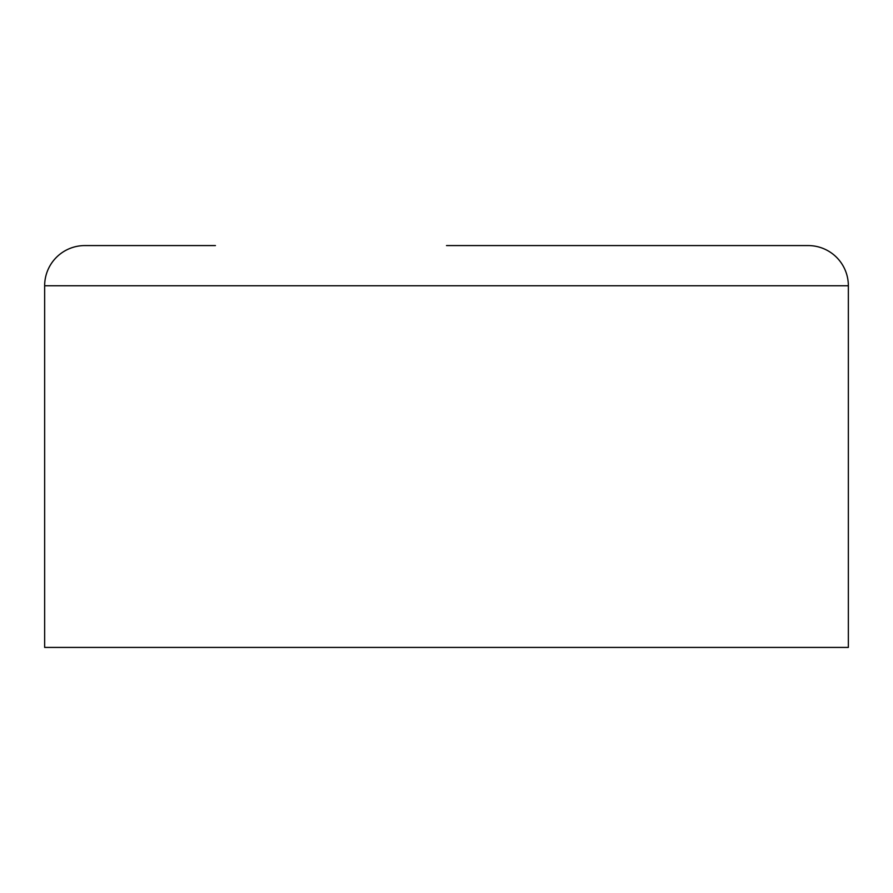 <?xml version="1.0" encoding="UTF-8"?>
<svg xmlns="http://www.w3.org/2000/svg" width="893" height="893" viewBox="0 0 893 893"><rect width="100%" height="100%" fill="white"/><g stroke="black" fill="none" stroke-linecap="round" stroke-linejoin="round"><path stroke-width="1.34" d="M446.5 245.575L808.165 245.575A40.185 40.185 0 0 1 848.35 285.76L848.35 647.425L44.65 647.425L44.65 285.76A40.185 40.185 0 0 1 84.835 245.575L215.436 245.575M848.35 285.76L44.65 285.76"/></g></svg>
